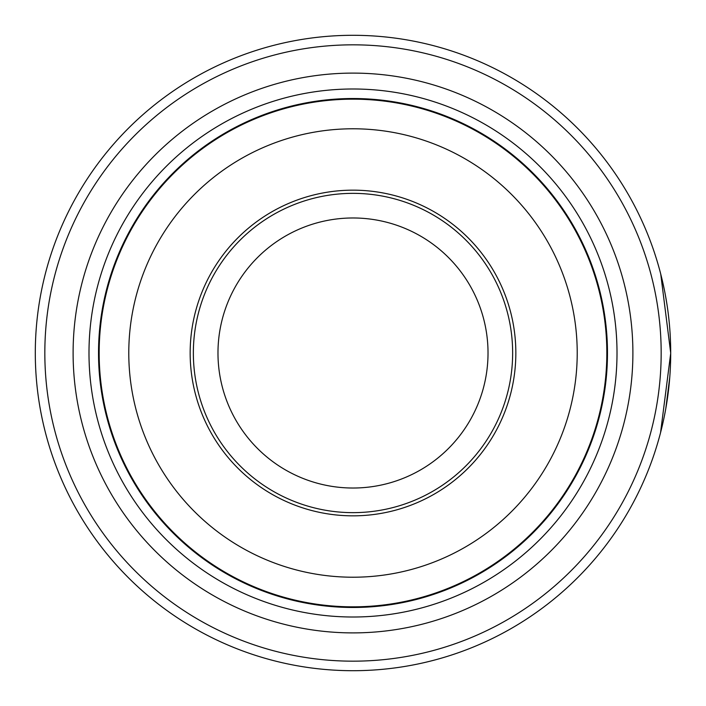 <?xml version="1.0" encoding="UTF-8"?>
<svg xmlns="http://www.w3.org/2000/svg" width="706" height="706" viewBox="0 0 706 706"><rect width="100%" height="100%" fill="white"/><g stroke="black" fill="none" stroke-linecap="round" stroke-linejoin="round"><path stroke-width="1.06" d="M607.478 353A254.478 254.478 0 0 1 353 607.478A254.478 254.478 0 0 1 98.522 353A254.478 254.478 0 0 1 353 98.522A254.478 254.478 0 0 1 607.478 353M73.106 353A279.894 279.894 0 0 1 353 73.106A279.894 279.894 0 0 1 632.894 353A279.894 279.894 0 0 1 353 632.894A279.894 279.894 0 0 1 73.106 353M88.991 353A264.009 264.009 0 0 1 353 88.991A264.009 264.009 0 0 1 617.009 353A264.009 264.009 0 0 1 353 617.009A264.009 264.009 0 0 1 88.991 353M44.831 353A308.169 308.169 0 0 0 353 661.169A308.169 308.169 0 0 0 661.169 353A308.169 308.169 0 0 0 353 44.831A308.169 308.169 0 0 0 44.831 353M670.7 353A317.7 317.7 0 0 1 353 670.7A317.7 317.7 0 0 1 35.3 353A317.7 317.7 0 0 1 353 35.3A317.7 317.7 0 0 1 670.7 353L660.728 273.999M669.782 377.119L665.776 408.73M665.652 409.409L664.425 415.808M670.7 353.318L660.56 432.637M664.54 290.74L664.425 290.148M664.443 290.254L664.937 292.752M665.414 295.276L666.773 303.192M607.16 353A254.16 254.16 0 0 1 353 607.16A254.16 254.16 0 0 1 98.84 353A254.16 254.16 0 0 1 353 98.84A254.16 254.16 0 0 1 607.16 353A254.16 254.16 0 0 1 353 607.16A254.16 254.16 0 0 1 98.84 353M512.644 353A159.644 159.644 0 0 0 353 193.356A159.644 159.644 0 0 0 193.356 353A159.644 159.644 0 0 0 353 512.644A159.644 159.644 0 0 0 512.644 353M488.022 353A135.022 135.022 0 0 0 353 217.977A135.022 135.022 0 0 0 217.977 353A135.022 135.022 0 0 0 353 488.022A135.022 135.022 0 0 0 488.022 353M665.864 297.8L665.379 295.09M664.364 289.866L662.431 280.988M99.167 353A253.833 253.833 0 0 0 353 606.833A253.833 253.833 0 0 0 606.833 353A253.833 253.833 0 0 0 353 99.167A253.833 253.833 0 0 0 99.167 353M577.217 353A224.217 224.217 0 0 1 353 577.217A224.217 224.217 0 0 1 128.783 353A224.217 224.217 0 0 1 353 128.783A224.217 224.217 0 0 1 577.217 353M190.161 353A162.839 162.839 0 0 0 353 515.839A162.839 162.839 0 0 0 515.839 353A162.839 162.839 0 0 0 353 190.161A162.839 162.839 0 0 0 190.161 353"/></g></svg>
